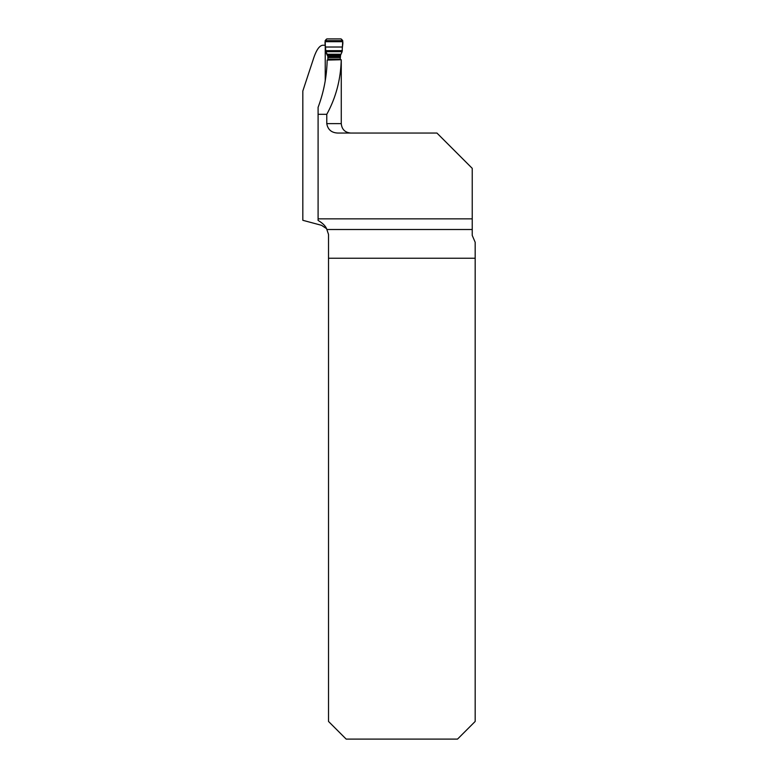 <?xml version="1.0" encoding="UTF-8"?>
<svg xmlns="http://www.w3.org/2000/svg" width="778" height="778" viewBox="0 0 778 778"><rect width="100%" height="100%" fill="white"/><g stroke="black" fill="none" stroke-linecap="round" stroke-linejoin="round"><path stroke-width="1.17" d="M328.52 258.238L475.173 258.238L475.173 721.449L457.522 739.1L346.171 739.1L328.52 721.449L328.52 234.411L326.556 228.654L321.538 225.319L302.827 220.3L302.827 91.016L313.427 58.846C316.267 50.123 319.369 45.591 322.724 45.25L325.233 45.25L325.233 80.815M326.779 114.317L318.095 114.317L318.095 107.306C323.755 92.29 326.779 76.545 327.159 60.081L341.241 59.75C340.706 79.55 335.882 97.746 326.779 114.317L326.779 123.634C327.849 129.654 331.545 132.795 337.846 133.048L436.935 133.048L472.236 168.349L472.236 218.851L318.095 218.851L318.095 220.427C322.51 223.053 325.33 225.795 326.556 228.654M318.095 114.317L318.095 218.851M475.173 258.238L475.173 242.259L472.236 235.423L472.236 218.851M341.27 61.092L341.241 59.75M327.869 59.76L340.19 59.76L340.54 55.267L342.116 51.698L325.836 51.698L327.898 55.656L327.839 60.062M342.116 51.698L342.748 40.67L340.978 38.9L326.896 38.9L325.136 40.67L325.544 50.658L326.488 52.972A2.353 2.324 152.8 0 1 326.429 52.865M325.836 51.698L326.731 54.197M340.9 54.227L327.305 54.227L326.536 53.069A2.353 2.324 152.8 0 1 326.488 52.972L326.721 54.071A2.353 1.498 174.2 0 1 326.711 53.974M326.731 54.178A2.353 1.498 174.2 0 1 326.721 54.071L328.034 56.736M326.896 38.9L340.978 38.9C344.673 41.001 341.63 46.962 342.339 50.658L325.544 50.658C326.235 46.962 323.21 40.962 326.896 38.9M326.779 123.634L341.27 123.634C341.834 129.352 344.965 132.484 350.684 133.048M472.236 229.51L327.139 229.51M340.287 59.147L327.956 59.147M340.356 57.553L328.034 57.553M342.748 40.67L325.136 40.67M342.719 41.691L325.155 41.691M342.485 47.02L325.389 47.02M342.339 50.658L325.544 50.658M340.54 55.267L327.781 55.267M340.453 55.656L327.898 55.656M340.385 56.21L327.995 56.21M340.356 56.609L328.024 56.609M341.27 60.791L341.27 123.634"/></g></svg>
